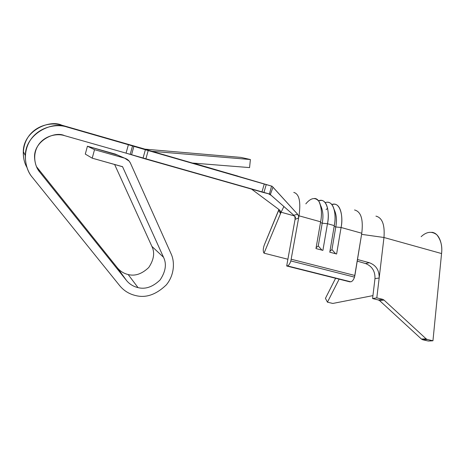 <?xml version="1.0" encoding="UTF-8"?>
<svg xmlns="http://www.w3.org/2000/svg" width="465" height="465" viewBox="0 0 465 465"><rect width="100%" height="100%" fill="white"/><g stroke="black" fill="none" stroke-linecap="round" stroke-linejoin="round"><path stroke-width="0.7" d="M325.198 202.647C333.835 199.194 336.707 215.359 334.294 225.606L327.476 223.712C329.918 213.377 327.104 197.131 318.531 200.793L321.303 200.369C328.116 200.804 329.365 214.813 327.476 223.712L322.199 223.206L318.263 245.973L316.124 247.682L318.263 245.973L322.199 223.206L320.484 222.532L322.199 223.206C323.564 216.492 323.036 210.575 320.606 205.454C323.036 210.575 323.564 216.492 322.199 223.206L327.476 223.712L334.294 225.606L329.778 252.199L334.294 225.606C336.172 216.737 334.835 202.752 327.912 202.275M305.819 203.856C310.835 197.811 315.206 196.98 318.932 201.362C321.588 207.314 322.146 214.127 320.612 221.805L315.973 248.56L320.612 221.805L299.018 215.812L290.84 260.946L354.504 277.128L354.888 275.472L291.247 259.243L354.888 275.472L361.77 233.238L341.072 227.49L336.614 254L329.778 252.199L336.614 254L341.072 227.49L361.77 233.238C363.421 219.381 361.014 211.627 354.551 209.971M329.947 251.228L331.946 249.606L335.782 226.972L334.172 226.35L335.782 226.972C337.073 220.567 336.55 214.795 334.213 209.645C336.55 214.795 337.073 220.567 335.782 226.972L341.072 227.49C343.443 217.324 340.514 201.24 331.818 204.495L334.475 204.17C341.508 204.681 342.926 218.643 341.072 227.49L335.782 226.972L331.946 249.606L335.66 253.745L331.946 249.606L329.947 251.228M126.486 280.465C129.497 284.138 133.345 286.521 138.029 287.62L128.16 274.536C123.789 273.49 120.197 271.246 117.378 267.811L126.486 280.465L39.752 172.085C34.91 166.586 31.946 154.578 38.519 144.807C45.215 135.123 57.59 133.31 64.565 135.652L126.062 153.142L64.565 135.652C54.626 130.642 33.178 141.244 34.602 158.112C35.078 164.052 36.793 168.708 39.752 172.085L126.486 280.465L117.378 267.811L36.665 166.883L39.752 172.085L36.665 166.883L117.378 267.811C120.197 271.246 123.789 273.49 128.16 274.536L138.029 287.62C133.345 286.521 129.497 284.138 126.486 280.465M171.015 253.634C174.799 261.388 174.701 274.821 166.267 284.935C156.141 294.612 145.981 298.164 135.786 295.589C145.981 298.164 156.141 294.612 166.267 284.935C174.701 274.821 174.799 261.388 171.015 253.634L130.456 163.174C129.258 160.663 127.329 158.995 124.666 158.176L94.529 149.678L92.215 158.176L122.58 166.743L163.523 257.279C166.825 263.975 165.685 271.531 160.105 279.953C152.753 286.957 145.394 289.515 138.029 287.62C145.394 289.515 152.753 286.957 160.105 279.953C165.685 271.531 166.825 263.975 163.523 257.279L122.545 166.679L92.215 158.176L94.529 149.678L124.666 158.176L129.206 161.152L130.456 163.174L171.015 253.634M294.38 215.9L281.104 212.22L264.039 253.169L287.899 259.243L264.039 253.169L263.678 252.524L264.039 253.169L281.104 212.22L294.38 215.9M283.882 206.518L281.104 212.22L283.882 206.518M361.59 234.343L354.504 277.128C353.54 279.942 352.284 281.499 350.738 281.813L287.37 265.893C288.724 265.509 289.881 263.864 290.84 260.946L298.635 217.946L295.066 219.364L286.684 265.986L349.953 281.871L286.684 265.986L295.531 216.771L295.066 219.364L294.961 217.155L293.834 215.278L297.647 214.307L272.967 187.221L270.334 194.591L293.834 215.278L269.805 194.103L126.062 153.142L128.381 144.737L272.153 186.262L193.353 163.11L272.153 186.262L297.652 214.307L298.64 216.411L298.635 217.946L299.018 215.812C300.96 201.711 299.222 193.911 293.81 192.423M322.902 250.385L315.973 248.56L322.902 250.385L327.476 223.712L322.902 250.385M278.698 210.314L280.5 213.644L281.244 211.854L280.5 213.644L280.488 211.343L279.227 209.721L251.553 189.116L279.227 209.721L280.616 211.744L280.5 213.644L278.698 210.314L264.353 244.875L278.919 209.488M247.2 178.961L151.09 151.23L250.391 159.524L249.571 167.592L191.871 162.994L249.571 167.592L250.391 159.524L240.969 157.408L250.391 159.524L151.125 151.235L144.394 149.102L240.969 157.408L144.394 149.102L151.125 151.235L144.365 149.096L247.2 178.961M145.039 149.16L61.764 125.184L66.89 126.992L128.381 144.737L66.89 126.992C57.242 123.707 40.019 126.166 30.696 139.628C21.553 153.212 25.732 169.911 32.474 177.502L119.761 285.743C123.957 290.817 129.299 294.101 135.786 295.589C129.299 294.101 123.957 290.817 119.761 285.743L32.474 177.502C27.807 172.282 25.418 164.953 25.308 155.508C25.494 132.798 53.87 120.638 66.89 126.992L61.764 125.184C49.691 119.302 23.453 130.526 23.291 151.52C23.169 157.722 24.378 163.012 26.918 167.377C21.89 159.001 21.477 143.947 30.626 133.833C39.792 123.806 53.545 122.545 61.764 125.184L145.039 149.16M192.702 163.064L237.958 176.13L192.702 163.064M117.569 155.06L124.666 158.176L115.448 154.136L87.426 146.213L94.529 149.678L87.426 146.213L85.293 154.089L92.215 158.176L85.293 154.089L87.426 146.213L117.569 155.06M122.033 166.464L122.58 166.743L122.033 166.464M114.576 164.389L151.881 246.374L163.523 257.279L151.881 246.374C154.984 252.629 153.938 259.668 148.748 267.497C141.901 273.99 135.036 276.338 128.16 274.536C135.036 276.338 141.901 273.99 148.748 267.497C153.938 259.668 154.984 252.629 151.881 246.374L114.576 164.389M131.554 154.793L143.017 158.234L145.376 149.73L133.885 146.359L131.554 154.793L133.885 146.359L128.381 144.737L126.062 153.142L130.194 154.374L132.519 145.952L130.194 154.374L131.554 154.793M145.836 159.059L261.923 192.068L264.271 184.047L148.201 150.55L145.836 159.059L148.201 150.55L145.376 149.73L143.017 158.234L145.836 159.059M263.899 192.609L269.421 194.004L271.572 186.099L266.236 184.611L263.899 192.609L266.236 184.611L264.271 184.047L261.923 192.068L263.899 192.609M281.244 211.854L281.447 211.372L281.244 211.854M375.999 216.138C382.294 217.771 384.95 224.891 383.968 237.493L376.813 297.873L379.167 278.012L374.976 278.628L372.587 298.553L376.813 297.873L382.683 299.321L383.985 300.041L426.079 338.799L427.341 339.479L432.95 340.775L441.558 253.547C442.761 245.16 439.675 233.157 431.863 232.285M327.447 302.174L339.142 279.157L327.447 302.174L325.436 298.367L327.447 302.174L332.789 303.447L327.447 302.174M335.596 278.268L325.436 298.367L335.596 278.268M421.133 236.685C426.585 231.605 431.828 230.977 436.868 234.808C440.925 240.033 442.488 246.281 441.558 253.547L432.95 340.775L428.3 341.043L422.726 339.764L428.3 341.043L432.95 340.775L427.341 339.479L422.726 339.764L421.476 339.084L379.707 300.692L378.417 299.983L372.587 298.553L374.976 278.628C375.22 271.188 372.07 266.16 365.531 263.545L369.384 262.725L357.492 259.505L369.384 262.725C376.115 265.277 379.376 270.374 379.167 278.012L383.968 237.493L441.558 253.547L383.968 237.493L361.59 234.348L383.968 237.493C384.95 224.833 382.271 217.707 375.929 216.126M332.789 303.447L372.942 295.618L332.789 303.447M379.707 300.692L421.476 339.084L426.079 338.799L383.985 300.041L379.707 300.692L383.985 300.041L382.683 299.321L376.813 297.873L372.587 298.553L378.417 299.983L382.683 299.321L378.417 299.983L379.707 300.692M361.77 233.238L361.636 234.011M365.531 263.545L357.23 261.115L365.531 263.545C372.07 266.16 375.22 271.188 374.976 278.628L379.167 278.012C379.376 270.374 376.115 265.277 369.384 262.725L365.531 263.545M293.764 192.423C299.21 193.858 300.96 201.659 299.018 215.812L320.612 221.805C322.518 212.854 321.344 198.793 314.613 198.445M264.353 244.875C263.173 248.095 262.946 250.641 263.678 252.524C262.946 250.641 263.173 248.095 264.353 244.875M354.504 277.128L290.84 260.946C289.881 263.864 288.724 265.509 287.37 265.893L350.738 281.813C352.284 281.499 353.54 279.942 354.504 277.128M293.834 215.278L294.961 217.155L295.066 219.364L298.635 217.946L298.64 216.411L297.652 214.307L293.834 215.278M421.476 339.084L422.726 339.764L427.341 339.479L426.079 338.799L421.476 339.084M272.153 186.262L271.572 186.099L269.421 194.004L270.334 194.591L272.967 187.221L272.153 186.262M318.263 245.973L321.966 250.135L318.263 245.973M23.291 151.52L25.308 155.508M122.214 166.511L122.545 166.679M268.462 193.76L271.223 195.37M280.488 211.343L280.116 210.645M327.604 208.274L326.087 209.599"/></g></svg>
